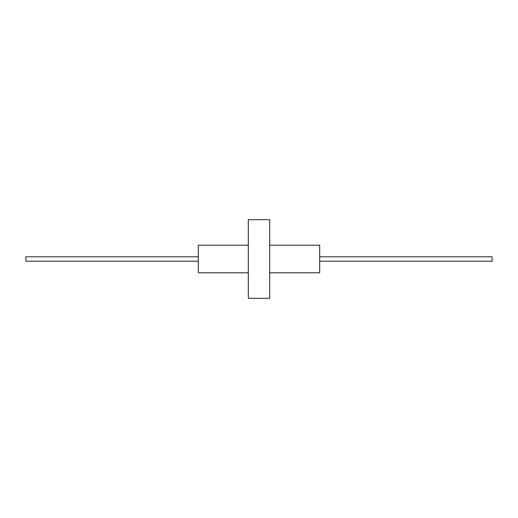 <?xml version="1.0" encoding="UTF-8"?>
<svg xmlns="http://www.w3.org/2000/svg" width="518" height="518" viewBox="0 0 518 518"><rect width="100%" height="100%" fill="white"/><g stroke="black" fill="none" stroke-linecap="round" stroke-linejoin="round"><path stroke-width="0.78" d="M248.31 245.208L198.31 245.208L198.31 272.792L248.31 272.792M269.69 245.208L319.69 245.208L319.69 272.792L269.69 272.792M248.31 259L248.31 298.31L269.69 298.31L269.69 219.69L248.31 219.69L248.31 259M198.31 256.792L25.9 256.792L25.9 261.208L198.31 261.208M319.69 256.792L492.1 256.792L492.1 261.208L319.69 261.208"/></g></svg>
